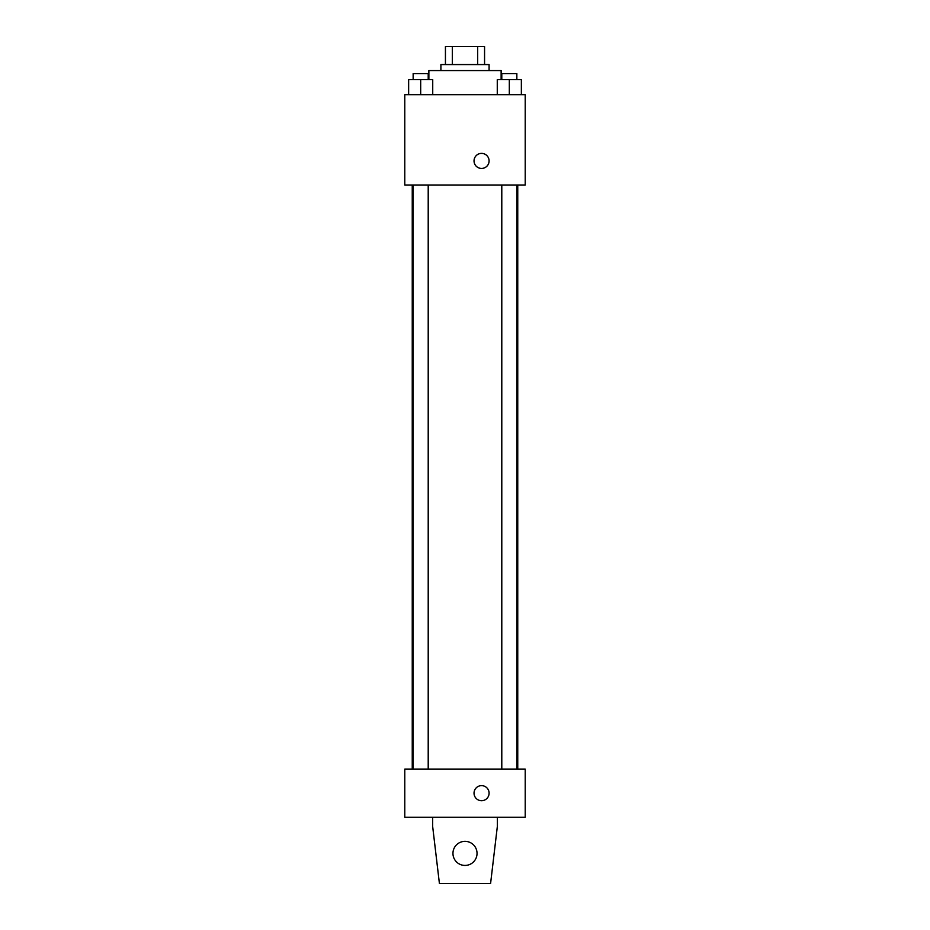 <?xml version="1.0" encoding="UTF-8"?>
<svg xmlns="http://www.w3.org/2000/svg" width="930" height="930" viewBox="0 0 930 930"><rect width="100%" height="100%" fill="white"/><g stroke="black" fill="none" stroke-linecap="round" stroke-linejoin="round"><path stroke-width="1.4" d="M452.329 64.565L452.329 46.5L445.435 46.5L445.435 64.565L445.435 46.5M452.329 46.5L484.565 46.5L484.565 64.565M477.671 64.565L477.671 46.5M440.913 70.587L440.913 64.565L489.087 64.565L489.087 70.587M501.131 79.62L501.131 70.587L428.87 70.587L428.87 79.62M404.783 94.674L525.218 94.674L525.218 185L404.783 185L404.783 94.674M481.566 168.435A7.521 7.521 0 0 1 475.044 157.147A7.521 7.521 0 0 1 488.076 157.147A7.521 7.521 0 0 1 481.566 168.435M404.783 769.087L525.218 769.087L525.218 817.261L404.783 817.261L404.783 769.087M474.033 793.174A7.521 7.521 0 0 1 485.321 786.652A7.521 7.521 0 0 1 485.321 799.695A7.521 7.521 0 0 1 474.033 793.174M497.364 817.261L497.364 826.293L490.587 883.5L439.413 883.5L432.636 826.293L432.636 817.261M452.957 853.391A12.043 12.043 0 0 1 471.022 842.964A12.043 12.043 0 0 1 471.022 863.819A12.043 12.043 0 0 1 452.957 853.391M497.271 94.674L497.271 79.62L521.358 79.62L521.358 94.674L521.358 79.62M509.315 94.674L509.315 79.62M516.848 79.62L516.848 73.598L501.793 73.598L501.793 79.62M408.642 94.674L408.642 79.62L432.729 79.62L432.729 94.674L432.729 79.62M420.686 94.674L420.686 79.62M428.207 79.62L428.207 73.598L413.153 73.598L413.153 79.62M517.754 769.087L517.754 185M412.246 769.087L412.246 185M501.793 185L501.793 769.087M516.848 185L516.848 769.087M428.207 769.087L428.207 185M413.153 769.087L413.153 185"/></g></svg>
